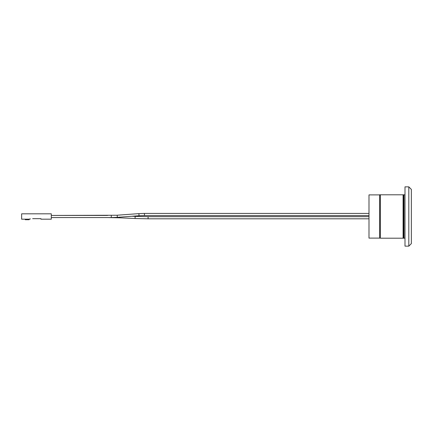 <?xml version="1.0" encoding="UTF-8"?>
<svg xmlns="http://www.w3.org/2000/svg" width="433" height="433" viewBox="0 0 433 433"><rect width="100%" height="100%" fill="white"/><g stroke="black" fill="none" stroke-linecap="round" stroke-linejoin="round"><path stroke-width="0.65" d="M25.249 219.19L25.249 219.72L29.065 219.72L29.065 219.19M32.664 218.66L40.924 218.66L40.924 219.19L51.3 219.19L51.3 213.81L21.65 213.81L21.65 219.19L30.121 219.19L30.121 218.66M404.996 194.79L379.633 194.79L379.633 238.21M380.369 194.79L380.369 238.21C379.378 238.21 379.378 238.21 380.369 238.21C379.378 238.21 379.378 238.21 380.369 238.21L404.996 238.21M408.806 246.15L404.996 246.15L404.996 186.85L408.806 186.85L411.35 189.389L411.35 243.611L408.806 246.15L408.806 186.85M403.091 238.21L403.091 194.79M379.579 238.101L368.992 238.101L368.992 194.899L379.579 194.899M107.638 215.439L51.3 215.439L116.937 215.239A1.061 0.276 -94.2 0 0 116.937 215.239A1.061 0.276 -94.2 0 1 117.294 216.278A1.061 0.276 -94.2 0 1 117.094 217.35L111.281 217.561L111.281 215.439M116.937 215.239L138.636 213.637A1.061 0.276 -94.2 0 1 138.998 214.963A1.061 0.276 -94.2 0 1 138.793 215.748L144.449 215.547L144.449 213.426L368.992 213.426M131.989 216.251L135.545 216.413A1.061 0.417 -87.4 0 0 135.54 216.413A1.061 0.417 -87.4 0 0 135.08 217.458A1.061 0.417 -87.4 0 0 135.448 218.53L148.091 218.806L148.091 216.684L368.992 216.684M403.594 238.21L403.594 194.79M403.989 238.21L403.989 194.79M107.638 217.561L120.185 217.831A1.061 0.417 -87.4 0 1 119.827 217.149M111.281 217.561L51.3 217.561M138.793 215.748L117.094 217.35M138.636 213.637L144.449 213.426M368.992 215.547L144.449 215.547M135.448 218.53L120.185 217.831M135.545 216.413L148.091 216.684M368.992 218.806L148.091 218.806"/></g></svg>
